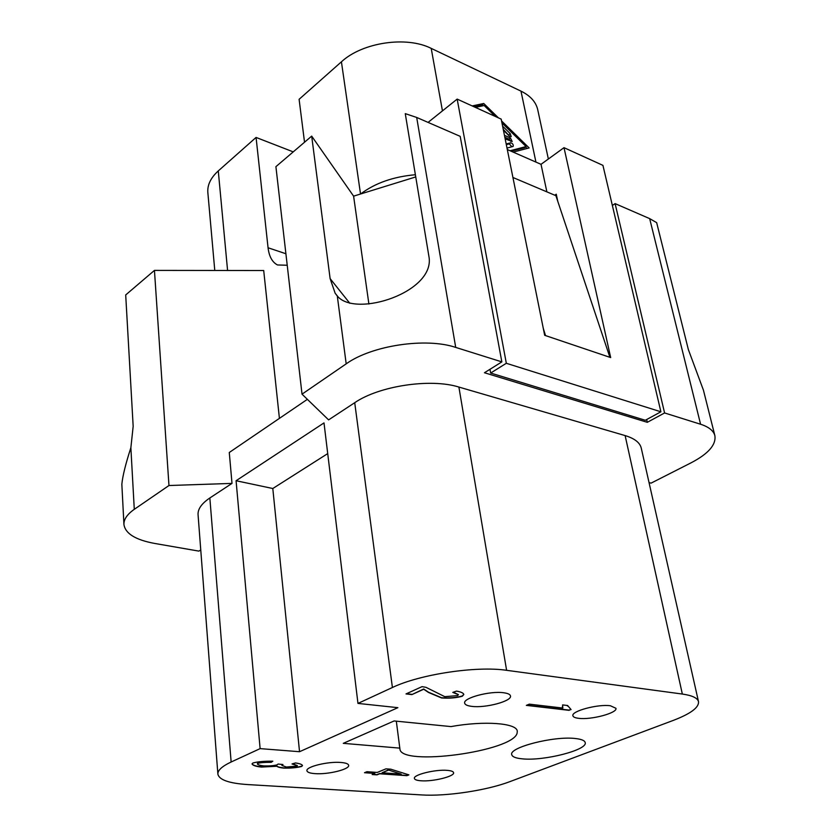 <?xml version="1.0" encoding="UTF-8"?>
<svg xmlns="http://www.w3.org/2000/svg" width="837" height="837" viewBox="0 0 837 837"><rect width="100%" height="100%" fill="white"/><g stroke="black" fill="none" stroke-linecap="round" stroke-linejoin="round"><path stroke-width="1.26" d="M399.877 748.132L343.285 743.34L394.122 720.95L450.965 726.589C484.435 720.542 516.879 723.084 517.287 731.182L517.109 733.139C513.123 751.511 400.327 766.807 399.908 748.927L396.319 721.17M575.27 738.506C581.391 739.165 584.697 740.515 585.199 742.576C587.888 749.931 544.019 761.168 522.455 758.856C515.864 758.259 512.296 756.868 511.752 754.671C508.624 747.493 553.885 735.838 575.27 738.506M340.952 762.476C345.786 762.873 348.359 763.825 348.663 765.321C349.845 769.329 327.822 774.717 314.932 773.629C309.931 773.252 307.263 772.289 306.928 770.741C305.641 766.776 328.104 761.272 340.952 762.476M447.251 770.364C451.206 770.699 453.319 771.463 453.591 772.687C454.857 776.37 432.823 781.8 420.969 780.775C416.878 780.471 414.692 779.686 414.399 778.431C413.028 774.79 435.449 769.245 447.251 770.364M610.414 705.769L615.927 708.28C617.727 712.936 591.131 720.05 578.691 718.324C575.165 717.916 573.24 717.058 572.916 715.771C570.97 711.178 598.036 703.896 610.414 705.769M503.623 692.754C507.829 693.308 510.12 694.365 510.476 695.924C512.213 701.103 485.554 708.248 471.838 706.376C467.423 705.853 465.037 704.775 464.661 703.143C462.777 698.037 489.959 690.734 503.623 692.754M510.852 141.401L508.99 139.099L504.837 137.247M504.449 135.322L510.455 138L512.171 141.495L505.161 138.869M502.618 126.199L510.277 133.69L511.177 136.598L509.356 136.065L503.435 130.279M509.848 136.462L503.246 129.348M506.186 143.943L510.727 142.792C512.652 143.389 513.468 144.592 513.165 146.412L507.013 148.076M511.93 146.799L509.262 143.891L506.322 144.634M511.093 151.204L524.642 147.657L526.096 146.569L501.959 122.955M510.078 150.754L526.096 146.569M495.305 116.448L484.142 105.514L475.374 107.387M501.551 120.926L529.13 147.919L513.186 152.114M527.111 148.452L525.584 146.956M483.378 105.682L482.3 104.625L473.439 106.498M472.183 105.933L483.744 103.495L498.423 117.86M483.744 103.495L482.3 104.625M548.361 159.009L537.72 109.668C535.931 101.926 530.355 95.753 520.98 91.128L431.212 48.379C406.447 35.792 362.295 42.405 341.423 61.812L299.102 99.31L304.532 142.227M252.847 763.041C257.66 761.68 264.325 761.063 272.831 761.189L271.188 762.329C264.733 762.277 260.265 762.622 257.796 763.396L257.357 763.888C257.848 764.83 260.035 765.51 263.896 765.918C269.472 766.075 273.866 765.719 277.057 764.851L278.104 764.045L282.948 764.537L281.891 765.405L286.39 767.037L296.957 766.127L297.365 765.688L292.029 763.951L295.492 762.957C299.803 763.574 302.136 764.453 302.481 765.583L301.707 766.441C296.926 767.707 290.952 768.261 283.806 768.115C280.06 767.738 277.758 767.121 276.89 766.263L261.458 767.069C255.902 766.483 252.764 765.447 252.042 763.94L252.847 763.041M252.042 763.815C252.952 765.269 256.08 766.273 261.437 766.828L276.869 766.022C277.727 766.891 280.039 767.508 283.785 767.885C290.931 768.031 296.905 767.466 301.686 766.2L302.46 765.468M292.605 763.794L297.323 765.562M281.891 765.28L282.435 764.484M257.367 763.762L257.775 763.156C260.244 762.381 264.701 762.036 271.167 762.099L272.485 761.178M526.797 705.193L569.118 710.1L570.74 709.452M569.16 710.341L526.347 705.382L529.298 704.147L562.841 708.071L562.579 704.911L567.601 705.507L571.075 709.577L569.118 710.1M567.538 706.072L567.496 705.486M562.307 706.826L562.841 708.071M401.164 774.11L388.337 769.967L382.09 772.771L401.164 774.11L388.337 769.967M388.358 770.197L382.09 772.771M364.503 772.718L366.92 771.704L377.257 772.436L385.962 768.847L390.795 769.193L408.906 774.874L406.908 775.669L379.653 773.775L376.985 774.863L372.162 774.539L374.83 773.43L364.503 772.718M364.963 772.52L374.83 773.43M372.622 774.34L376.964 774.643L379.632 773.545L406.887 775.449L408.582 774.769M411.888 694.595L406.008 693.925L422.026 686.654L425.949 687.313L444.782 696.666L457.609 695.61L458.394 694.689L452.786 692.387L456.489 691.1C461.009 691.896 463.457 693.026 463.824 694.49L462.348 696.206C456.521 697.88 449.595 698.476 441.601 697.985L428.523 692.471L423.721 689.249L411.888 694.595L423.679 688.987L428.481 692.22L441.559 697.734C449.563 698.225 456.479 697.629 462.306 695.955L463.792 694.375M453.309 692.209L458.362 694.574M406.458 693.716L411.856 694.344M231.138 762.005L260.119 748.623L299.541 751.71L397.889 707.673L357.964 703.415L392.407 687.501C419.871 674.287 476.515 665.76 506.605 670.311L682.343 694.051C692.178 695.453 697.566 697.995 698.508 701.657C699.073 707.506 690.64 713.762 673.199 720.437L509.89 781.632C486.925 790.41 446.163 796.552 421.649 794.93L247.574 784.562C229.035 783.327 219.137 779.854 217.882 774.141C217.651 770.333 222.067 766.284 231.138 762.005L209.846 497.973L232.006 483.399L229.275 452.493L307.367 399.343M287.227 265.245L277.497 264.963C272.255 262.243 269.116 256.509 268.06 247.773L256.07 137.435L218.279 170.915C210.725 177.789 207.252 184.998 207.848 192.562L214.774 270.466M256.07 137.435L293.232 151.874M490.649 373.04L645.317 420.268L660.895 411.794L506.322 363.289L490.649 373.04L489.98 369.295M506.322 363.289L457.159 99.101L428.084 122.39M512.935 177.486L555.894 195.68L609.901 357.315L610.675 357.577L564.002 147.668L602.933 165.37L660.895 411.794M457.159 99.101L501.185 119.116L544.678 335.302L545.515 335.585L543.297 328.407M232.006 483.399L168.969 485.523L154.447 270.393L263.707 270.529L279.412 418.374M703.415 390.126L688.338 349.5L656.658 222.642L649.669 218.624L615.101 203.611L664.588 412.955L647.304 422.319L646.666 419.536M649.041 482.583L651.102 483.127L691.174 462.767C708.395 453.759 716.284 444.709 714.861 435.627C713.542 430.699 708.772 426.901 700.579 424.244L664.588 412.955M647.304 422.319L484.445 372.747L501.844 361.887L460.193 136.347L416.69 117.452L405.265 113.633L428.858 256.101C436.318 291.935 355.443 318.29 337.301 296.016L335.135 293.201L330.123 278.606L311.688 136.117L353.601 196.151L415.748 176.931M501.844 361.887L455.705 347.407C425.939 337.321 371.712 345.451 346.194 363.844L302.021 394.164L328.606 419.881L354.721 402.702C379.151 385.867 430.636 378.146 458.896 387.06L625.124 435.585C634.519 438.431 639.897 442.585 641.236 448.025L698.508 701.657M353.601 196.151L368.897 304.04M154.447 270.393L125.696 294.948L133.167 426.305L130.865 447.743C125.644 463.855 122.631 476.033 121.846 484.288L123.939 524.537C125.33 533.598 135.531 539.886 154.552 543.422L198.882 551.112L200.754 549.94M168.969 485.523L134.286 509.325C127.161 514.326 123.709 519.4 123.939 524.537M311.688 136.117L275.907 166.668L302.021 394.164M612.36 205.463L615.101 203.611M555.894 195.68L556.636 195.994L557.798 201.403M360.642 193.975C375.081 183.094 393.327 176.68 415.382 174.734M217.882 774.141L198.066 514.745C197.699 509.105 201.623 503.518 209.846 497.973M609.901 357.315L545.515 335.585M554.805 195.22L556.249 194.205L556.636 195.994M546.875 191.861L541.026 164.324L564.002 147.668M507.306 149.541L541.026 164.324M357.964 703.415L324.003 422.905L236.076 480.731L272.799 488.515L327.717 453.602M236.076 480.731L260.119 748.623M272.799 488.515L299.541 751.71M510.455 138L508.99 139.099M510.277 133.69L508.823 134.799M510.727 142.792L509.262 143.891M535.931 162.096L520.98 91.128M442.449 110.882L431.212 48.379M285.909 253.747L268.06 247.773M700.579 424.244L649.669 218.624M346.194 363.844L337.301 296.016M455.705 347.407L416.69 117.452M330.123 278.606L349.814 303.287M134.286 509.325L130.865 447.743M227.58 270.487L218.279 170.915M360.527 194.006L341.423 61.812M625.124 435.585L682.343 694.051M458.896 387.06L506.605 670.311M354.721 402.702L392.407 687.501M714.861 435.627L703.425 390.126M335.135 293.201L338.064 296.842"/></g></svg>
